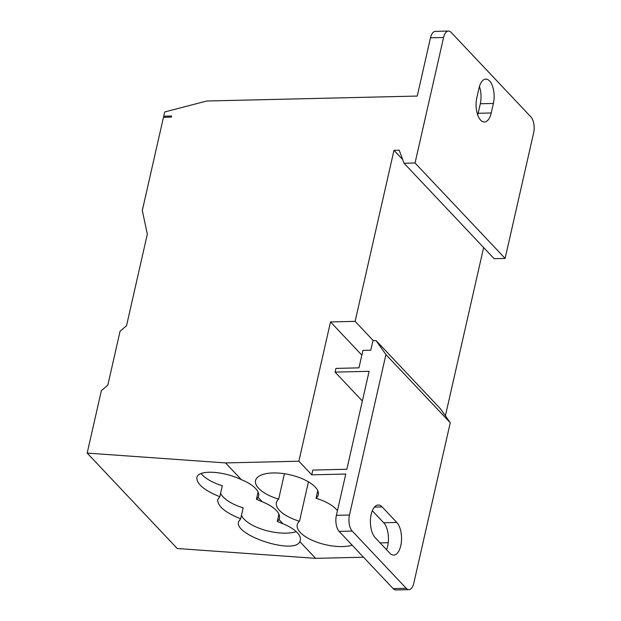 <?xml version="1.0" encoding="UTF-8"?>
<svg xmlns="http://www.w3.org/2000/svg" width="621" height="621" viewBox="0 0 621 621"><rect width="100%" height="100%" fill="white"/><g stroke="black" fill="none" stroke-linecap="round" stroke-linejoin="round"><path stroke-width="0.93" d="M277.284 521.415L283.029 523.813A32.168 13.227 12.8 0 1 300.292 540.379A32.168 13.227 12.8 0 1 299.842 541.628C294.463 555.034 233.76 535.387 238.542 521.78L240.669 518.814C225.182 512.511 217.521 506.146 217.699 499.703L219.826 496.73C204.34 490.435 196.678 484.062 196.857 477.619C197.913 469.608 222.846 470.741 241.344 479.653A32.168 13.227 12.8 0 1 258.608 496.21A32.168 13.227 12.8 0 1 258.157 497.46L256.442 499.331L262.186 501.729A32.168 13.227 12.8 0 1 279.45 518.294A32.168 13.227 12.8 0 1 279 519.544L277.284 521.415L278.922 514.188M256.442 499.331L258.08 492.111M240.669 518.814L243.168 507.823A32.168 13.227 -167.2 0 1 220.602 493.315M241.445 515.399A32.168 13.227 -167.2 0 0 264.492 530.047A32.168 13.227 -167.2 0 0 296.279 531.669M219.826 496.73L222.326 485.738A32.168 13.227 -167.2 0 1 201.126 473.512M164.689 117.253L163.711 116.22L164.674 111.982L206.746 101.013L417.242 96.061L430.477 37.819L443.565 37.508L415.053 163.005L404.061 163.261L399.21 150.204L393.978 150.329L355.119 321.36L330.512 321.942L298.872 461.201L225.563 462.924L241.344 479.653M225.563 462.924L87.181 453.089L177.241 548.514L315.623 558.349L363.518 557.223M299.842 541.628L315.623 558.349M258.157 497.46L262.186 501.729M279 519.544L283.029 523.813M352.192 545.215A32.168 13.227 12.8 0 1 316.081 541.892A32.168 13.227 12.8 0 1 297.242 524.722A32.168 13.227 12.8 0 1 299.493 521.244A32.168 13.227 12.8 0 1 276.399 502.637A32.168 13.227 12.8 0 1 278.65 499.16A32.168 13.227 12.8 0 1 255.557 480.553A32.168 13.227 12.8 0 1 289.86 474.778A32.168 13.227 12.8 0 1 318.294 494.805A32.168 13.227 12.8 0 1 316.05 498.283L317.773 490.706M316.05 498.283A32.168 13.227 12.8 0 1 337.428 510.757M278.65 499.16L284.418 473.745M299.493 521.244L308.443 481.842M163.711 116.22L171.567 116.034L171.326 117.097L163.47 117.284L142.302 210.472L147.332 234.156L126.521 325.761L120.086 331.179L107.813 385.191L101.37 390.609L87.181 453.089M336.388 515.337A11.915 5.674 88.7 0 0 339.128 531.374L352.216 531.071A11.915 5.674 -91.3 0 1 349.476 515.026L336.388 515.337L345.773 474.033L311.734 474.832L312.821 470.066L346.852 469.266L369.107 371.311L335.076 372.111L335.914 368.4L358.954 367.857L362.928 350.384L370.776 350.205L372.942 340.673L376.085 340.595L385.928 354.583L349.476 515.026M376.085 340.595L440.413 408.75L450.256 422.746L413.803 583.181A11.915 5.674 -91.3 0 1 408.944 589.639A11.915 5.674 -91.3 0 1 406.258 588.32L352.216 531.071M450.256 422.746L385.928 354.583M375.154 537.631A17.272 8.228 -91.3 0 1 370.558 518.302A17.272 8.228 -91.3 0 1 378.236 505.005A17.272 8.228 -91.3 0 1 382.125 506.915L396.796 522.455A17.272 8.228 -91.3 0 1 401.391 541.784A17.272 8.228 -91.3 0 1 393.714 555.081A17.272 8.228 -91.3 0 1 389.817 553.171L375.154 537.631M406.258 588.32L393.163 588.63L339.128 531.374M393.163 588.63A11.915 5.674 88.7 0 0 395.849 589.95L408.944 589.639M386.534 549.694A17.272 8.228 88.7 0 0 383.708 522.766L372.321 510.703M362.361 401.019L335.076 372.111M388.234 542.707L380.122 542.894M491.227 112.975A16.682 7.949 -91.3 0 1 484.419 122.011A16.682 7.949 -91.3 0 1 476.819 97.707L478.985 88.174A16.682 7.949 -91.3 0 1 485.801 79.131A16.682 7.949 -91.3 0 1 493.392 103.443L491.227 112.975L478.139 113.278L480.305 103.746A16.682 7.949 88.7 0 0 479.42 86.513M477.704 114.939A16.682 7.949 88.7 0 0 478.139 113.278M443.565 37.508A11.915 5.674 -91.3 0 1 448.432 31.05A11.915 5.674 -91.3 0 1 451.118 32.37L530.885 116.888A11.915 5.674 -91.3 0 1 533.625 132.925L505.114 258.421L415.053 163.005M448.432 31.05L435.344 31.36A11.915 5.674 88.7 0 0 430.477 37.819M298.872 461.201L311.734 474.832M330.512 321.942L361.841 355.142M355.119 321.36L373.33 340.665M445.397 415.829L483.627 247.562M393.978 150.329L402.68 159.558M404.061 163.261L494.122 258.678L505.114 258.421M396.796 522.455L383.708 522.766M382.125 506.915L374.432 507.101M493.392 103.443L480.305 103.746"/></g></svg>
